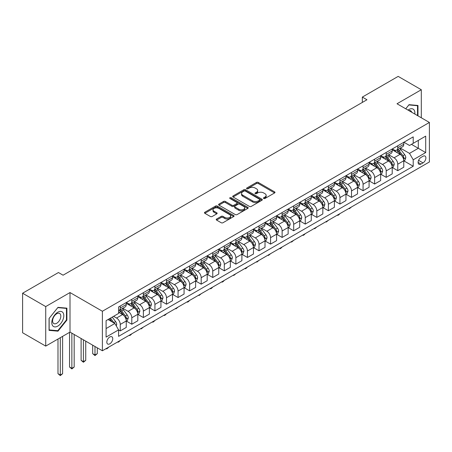 <?xml version="1.0" encoding="UTF-8"?>
<svg xmlns="http://www.w3.org/2000/svg" width="452" height="452" viewBox="0 0 452 452"><rect width="100%" height="100%" fill="white"/><g stroke="black" fill="none" stroke-linecap="round" stroke-linejoin="round"><path stroke-width="0.68" d="M263.697 198.496A0.898 0.52 0 0 0 264.968 198.496L274.618 192.925A1.283 0.74 0 0 0 274.997 192.399A1.283 0.74 0 0 0 274.618 191.88L258.273 182.438A1.283 0.74 0 0 0 256.459 182.438L246.809 188.009A0.898 0.52 0 0 0 246.549 188.377A0.898 0.52 0 0 0 246.809 188.744A0.898 0.52 0 0 0 248.08 188.744L249.329 188.026A4.108 2.373 0 0 1 255.143 188.026L256.504 188.812A4.108 2.373 0 0 1 257.708 190.49A4.108 2.373 0 0 1 256.504 192.168L255.256 192.885A0.898 0.52 0 0 0 254.99 193.253A0.898 0.52 0 0 0 255.256 193.62A0.898 0.52 0 0 0 256.527 193.62L257.776 192.902A4.108 2.373 0 0 1 263.584 192.902L264.945 193.688A4.108 2.373 0 0 1 266.149 195.366A4.108 2.373 0 0 1 264.945 197.044L263.697 197.761A0.898 0.52 0 0 0 263.437 198.129A0.898 0.52 0 0 0 263.697 198.496L263.697 197.761M109.785 343.831A4.187 2.418 120 0 0 112.525 340.141A4.187 2.418 120 0 0 111.881 336.791A4.187 2.418 120 0 0 109.785 336.994A4.187 2.418 120 0 0 107.051 340.684A4.187 2.418 120 0 0 107.695 344.04A4.187 2.418 120 0 0 109.785 343.831M216.598 219.034A1.283 0.74 0 0 0 216.22 219.559A1.283 0.74 0 0 0 216.598 220.079L221.181 222.729A1.283 0.74 0 0 0 223 222.729L233.712 216.542A1.283 0.74 0 0 0 234.091 216.016A1.283 0.74 0 0 0 233.712 215.497L217.367 206.055A1.283 0.74 0 0 0 215.553 206.055L204.835 212.242A1.283 0.74 0 0 0 204.462 212.768A1.283 0.74 0 0 0 204.835 213.293L210.378 216.491A1.283 0.74 0 0 0 212.191 216.491L216.779 213.841A1.283 0.74 0 0 0 217.152 213.321A1.283 0.74 0 0 0 216.779 212.796L214.033 211.208A3.435 1.983 0 0 1 213.022 209.807A3.435 1.983 0 0 1 215.146 207.976A3.435 1.983 0 0 1 218.887 208.406L229.65 214.615A3.435 1.983 0 0 1 230.656 216.016A3.435 1.983 0 0 1 228.537 217.853A3.435 1.983 0 0 1 224.791 217.423L223 216.384A1.283 0.74 0 0 0 221.181 216.384L216.598 219.034L216.598 220.079M70.009 292.557L45.725 306.58L22.6 293.229L22.6 332.751L45.725 346.102L70.009 332.084L102.389 350.775L102.389 311.253L70.009 292.557L70.009 332.084M421.304 117.78L421.304 89.739L397.02 103.762L429.4 122.452L102.389 311.253M421.304 89.739L398.178 76.388L362.334 97.084L362.334 102.423M22.6 293.229L58.449 272.533L63.071 275.2L366.956 99.756L362.334 97.084M249.419 206.423A1.283 0.74 0 0 0 251.239 206.423L261.951 200.242A1.283 0.74 0 0 0 262.329 199.716A1.283 0.74 0 0 0 261.951 199.191L245.605 189.755A1.283 0.74 0 0 0 243.792 189.755L233.074 195.942A1.283 0.74 0 0 0 232.701 196.462A1.283 0.74 0 0 0 233.074 196.987L249.419 206.423M230.305 198.688A0.898 0.52 0 0 1 231.215 198.818L231.215 197.75L247.832 207.344A1.283 0.74 0 0 1 248.21 207.869A1.283 0.74 0 0 1 247.832 208.389L237.119 214.576A1.283 0.74 0 0 1 235.3 214.576L218.954 205.14L223.542 202.513L223.542 201.445L218.954 204.095A1.283 0.74 0 0 0 218.582 204.615A1.283 0.74 0 0 0 218.954 205.14L218.954 204.095M223.542 202.513A1.283 0.74 0 0 1 225.356 202.513L225.356 201.445A1.283 0.74 0 0 0 223.542 201.445M225.356 201.445L231.989 205.27A1.283 0.74 0 0 0 233.803 205.27L236.842 203.513A1.283 0.74 0 0 0 237.221 202.993A1.283 0.74 0 0 0 236.842 202.468L229.944 198.484A0.898 0.52 0 0 1 229.678 198.117A0.898 0.52 0 0 1 230.237 197.637A0.898 0.52 0 0 1 231.215 197.75M423.015 156.262L420.981 157.437A4.057 2.339 120 0 0 418.332 161.008A4.057 2.339 120 0 0 418.953 164.262A4.057 2.339 120 0 0 420.981 164.059L423.015 162.884A4.057 2.339 120 0 0 425.665 159.313A4.057 2.339 120 0 0 425.044 156.059A4.057 2.339 120 0 0 423.015 156.262M102.389 350.775L429.4 161.974L429.4 122.452M403.913 142.239L409.512 145.471L413.213 143.335L413.213 136.871L118.577 306.981L118.577 313.445L106.09 320.654L106.09 337.102L118.577 329.892L118.577 336.356L413.213 166.251L413.213 159.788L409.512 153.375L400.314 148.07M413.213 143.335L425.699 136.125L425.699 152.578L413.213 159.788M45.725 306.58L45.725 346.102M411.456 144.352L418.298 148.301L418.298 140.397L425.699 136.125M409.512 153.375L418.298 148.301L425.699 152.578M106.09 328.559L114.876 323.485L108.028 319.53M118.577 329.949L120.243 330.909L120.243 324.446A5.232 3.023 -120 0 0 116.543 318.038L113.582 316.327M120.243 330.909L126.255 327.434L126.255 320.971A5.232 3.023 -120 0 0 122.554 314.564L118.577 312.27M126.39 321.106L131.803 324.231L131.803 317.767A5.232 3.023 -120 0 0 128.102 311.36L122.791 308.292M131.803 324.231L137.815 320.762L137.815 314.298A5.232 3.023 -120 0 0 134.12 307.885L126.255 303.348M137.956 314.428L143.369 317.553L143.369 311.095A5.232 3.023 -120 0 0 139.668 304.682L134.357 301.614M143.369 317.553L149.38 314.083L149.38 307.62A5.232 3.023 -120 0 0 145.68 301.213L137.815 296.67M149.522 307.755L154.929 310.88L154.929 304.416A5.232 3.023 -120 0 0 151.234 298.009L145.917 294.941M154.929 310.88L160.946 307.405L160.946 300.947A5.232 3.023 -120 0 0 157.245 294.534L149.38 289.998M161.082 301.077L166.494 304.202L166.494 297.738A5.232 3.023 -120 0 0 162.793 291.331L157.482 288.263M166.494 304.202L172.506 300.733L172.506 294.269A5.232 3.023 -120 0 0 168.805 287.862L160.946 283.319M172.647 294.405L178.06 297.529L178.06 291.065A5.232 3.023 -120 0 0 174.359 284.653L169.042 281.59M178.06 297.529L184.071 294.054L184.071 287.591A5.232 3.023 -120 0 0 180.371 281.184L172.506 276.647M184.213 287.726L189.62 290.851L189.62 284.387A5.232 3.023 -120 0 0 185.919 277.98L180.608 274.912M189.62 290.851L195.637 287.382L195.637 280.918A5.232 3.023 -120 0 0 191.936 274.505L184.071 269.968M195.772 281.048L201.185 284.172L201.185 277.714A5.232 3.023 -120 0 0 197.484 271.302L192.173 268.234M201.185 284.172L207.197 280.703L207.197 274.24A5.232 3.023 -120 0 0 203.496 267.833L195.637 263.29M207.338 274.375L212.751 277.5L212.751 271.036A5.232 3.023 -120 0 0 209.05 264.629L203.733 261.561M212.751 277.5L218.762 274.025L218.762 267.567A5.232 3.023 -120 0 0 215.062 261.154L207.197 256.617M218.898 267.697L224.311 270.821L224.311 264.358A5.232 3.023 -120 0 0 220.61 257.951L215.299 254.883M224.311 270.821L230.322 267.352L230.322 260.889A5.232 3.023 -120 0 0 226.627 254.482L218.762 249.939M230.463 261.024L235.876 264.149L235.876 257.685A5.232 3.023 -120 0 0 232.175 251.272L226.864 248.21M235.876 264.149L241.888 260.674L241.888 254.21A5.232 3.023 -120 0 0 238.187 247.803L230.322 243.266M242.029 254.346L247.436 257.47L247.436 251.007A5.232 3.023 -120 0 0 243.741 244.6L238.424 241.532M247.436 257.47L253.453 254.001L253.453 247.538A5.232 3.023 -120 0 0 249.753 241.125L241.888 236.588M253.589 247.668L259.002 250.792L259.002 244.334A5.232 3.023 -120 0 0 255.301 237.921L249.99 234.854M259.002 250.792L265.013 247.323L265.013 240.859A5.232 3.023 -120 0 0 261.312 234.452L253.453 229.91M265.154 240.995L270.567 244.12L270.567 237.656A5.232 3.023 -120 0 0 266.866 231.249L261.55 228.181M270.567 244.12L276.579 240.645L276.579 234.187A5.232 3.023 -120 0 0 272.878 227.774L265.013 223.237M276.714 234.317L282.127 237.441L282.127 230.978A5.232 3.023 -120 0 0 278.426 224.571L273.115 221.503M282.127 237.441L288.144 233.972L288.144 227.509A5.232 3.023 -120 0 0 284.444 221.101L276.579 216.559M288.28 227.644L293.693 230.769L293.693 224.305A5.232 3.023 -120 0 0 289.992 217.892L284.681 214.83M293.693 230.769L299.704 227.294L299.704 220.83A5.232 3.023 -120 0 0 296.003 214.423L288.144 209.886M299.846 220.966L305.258 224.09L305.258 217.627A5.232 3.023 -120 0 0 301.557 211.22L296.241 208.152M305.258 224.09L311.27 220.621L311.27 214.158A5.232 3.023 -120 0 0 307.569 207.745L299.704 203.208M311.405 214.288L316.818 217.412L316.818 210.954A5.232 3.023 -120 0 0 313.117 204.541L307.806 201.473M316.818 217.412L322.83 213.943L322.83 207.479A5.232 3.023 -120 0 0 319.129 201.072L311.27 196.53M322.971 207.615L328.384 210.739L328.384 204.276A5.232 3.023 -120 0 0 324.683 197.869L319.366 194.801M328.384 210.739L334.395 207.265L334.395 200.807A5.232 3.023 -120 0 0 330.694 194.394L322.83 189.857M334.536 200.937L339.944 204.061L339.944 197.597A5.232 3.023 -120 0 0 336.243 191.19L330.932 188.122M339.944 204.061L345.961 200.592L345.961 194.128A5.232 3.023 -120 0 0 342.26 187.721L334.395 183.179M346.096 194.264L351.509 197.388L351.509 190.925A5.232 3.023 -120 0 0 347.808 184.512L342.497 181.45M351.509 197.388L357.521 193.914L357.521 187.45A5.232 3.023 -120 0 0 353.82 181.043L345.961 176.506M357.662 187.586L363.075 190.71L363.075 184.246A5.232 3.023 -120 0 0 359.374 177.839L354.057 174.771M363.075 190.71L369.086 187.241L369.086 180.777A5.232 3.023 -120 0 0 365.385 174.365L357.521 169.828M369.222 180.907L374.635 184.032L374.635 177.574A5.232 3.023 -120 0 0 370.934 171.161L365.623 168.093M374.635 184.032L380.646 180.563L380.646 174.099A5.232 3.023 -120 0 0 376.951 167.692L369.086 163.149M380.787 174.235L386.2 177.359L386.2 170.896A5.232 3.023 -120 0 0 382.499 164.488L377.188 161.42M386.2 177.359L392.212 173.884L392.212 167.426A5.232 3.023 -120 0 0 388.511 161.014L380.646 156.477M392.353 167.556L397.76 170.681L397.76 164.217A5.232 3.023 -120 0 0 394.065 157.81L388.748 154.742M397.76 170.681L403.777 167.212L403.777 160.748A5.232 3.023 -120 0 0 400.076 154.341L392.212 149.798M392.353 148.917L394.065 149.906A5.232 3.023 -120 0 0 396.681 150.166A5.232 3.023 -120 0 0 397.76 147.77L397.76 145.793M380.787 155.595L382.499 156.584A5.232 3.023 -120 0 0 385.115 156.838A5.232 3.023 -120 0 0 386.2 154.443L386.2 152.471M369.222 162.268L370.934 163.257A5.232 3.023 -120 0 0 373.55 163.517A5.232 3.023 -120 0 0 374.635 161.121L374.635 159.144M357.662 168.946L359.374 169.935A5.232 3.023 -120 0 0 361.99 170.195A5.232 3.023 -120 0 0 363.075 167.799L363.075 165.822M346.096 175.625L347.808 176.608A5.232 3.023 -120 0 0 350.424 176.868A5.232 3.023 -120 0 0 351.509 174.472L351.509 172.5M334.536 182.297L336.243 183.286A5.232 3.023 -120 0 0 338.864 183.546A5.232 3.023 -120 0 0 339.944 181.15L339.944 179.173M322.971 188.976L324.683 189.964A5.232 3.023 -120 0 0 327.299 190.219A5.232 3.023 -120 0 0 328.384 187.823L328.384 185.851M311.405 195.648L313.117 196.637A5.232 3.023 -120 0 0 315.733 196.897A5.232 3.023 -120 0 0 316.818 194.501L316.818 192.524M299.846 202.326L301.557 203.315A5.232 3.023 -120 0 0 304.173 203.575A5.232 3.023 -120 0 0 305.258 201.18L305.258 199.202M288.28 209.005L289.992 209.988A5.232 3.023 -120 0 0 292.608 210.248A5.232 3.023 -120 0 0 293.693 207.852L293.693 205.88M276.714 215.677L278.426 216.666A5.232 3.023 -120 0 0 281.042 216.926A5.232 3.023 -120 0 0 282.127 214.53L282.127 212.553M265.154 222.356L266.866 223.344A5.232 3.023 -120 0 0 269.482 223.599A5.232 3.023 -120 0 0 270.567 221.203L270.567 219.231M253.589 229.028L255.301 230.017A5.232 3.023 -120 0 0 257.917 230.277A5.232 3.023 -120 0 0 259.002 227.881L259.002 225.904M242.029 235.707L243.741 236.695A5.232 3.023 -120 0 0 246.357 236.955A5.232 3.023 -120 0 0 247.436 234.56L247.436 232.582M230.463 242.385L232.175 243.368A5.232 3.023 -120 0 0 234.791 243.628A5.232 3.023 -120 0 0 235.876 241.232L235.876 239.261M218.898 249.058L220.61 250.046A5.232 3.023 -120 0 0 223.226 250.306A5.232 3.023 -120 0 0 224.311 247.911L224.311 245.933M207.338 255.736L209.05 256.725A5.232 3.023 -120 0 0 211.666 256.985A5.232 3.023 -120 0 0 212.751 254.589L212.751 252.611M195.772 262.409L197.484 263.397A5.232 3.023 -120 0 0 200.1 263.657A5.232 3.023 -120 0 0 201.185 261.262L201.185 259.284M184.213 269.087L185.919 270.076A5.232 3.023 -120 0 0 188.54 270.336A5.232 3.023 -120 0 0 189.62 267.94L189.62 265.962M172.647 275.765L174.359 276.748A5.232 3.023 -120 0 0 176.975 277.008A5.232 3.023 -120 0 0 178.06 274.613L178.06 272.641M161.082 282.438L162.793 283.427A5.232 3.023 -120 0 0 165.409 283.686A5.232 3.023 -120 0 0 166.494 281.291L166.494 279.313M149.522 289.116L151.234 290.105A5.232 3.023 -120 0 0 153.849 290.365A5.232 3.023 -120 0 0 154.929 287.969L154.929 285.992M137.956 295.789L139.668 296.778A5.232 3.023 -120 0 0 142.284 297.037A5.232 3.023 -120 0 0 143.369 294.642L143.369 292.664M126.39 302.467L128.102 303.456A5.232 3.023 -120 0 0 130.718 303.716A5.232 3.023 -120 0 0 131.803 301.32L131.803 299.343M403.913 160.884L413.213 166.251M396.681 150.166L402.692 146.691A5.232 3.023 -120 0 0 403.777 144.295L403.777 142.323M385.115 156.838L391.127 153.369A5.232 3.023 -120 0 0 392.212 150.974L392.212 148.996M373.55 163.517L379.567 160.048A5.232 3.023 -120 0 0 380.646 157.652L380.646 155.674M361.99 170.195L368.001 166.72A5.232 3.023 -120 0 0 369.086 164.325L369.086 162.347M350.424 176.868L356.436 173.398A5.232 3.023 -120 0 0 357.521 171.003L357.521 169.025M338.864 183.546L344.876 180.071A5.232 3.023 -120 0 0 345.961 177.676L345.961 175.704M327.299 190.219L333.31 186.749A5.232 3.023 -120 0 0 334.395 184.354L334.395 182.376M315.733 196.897L321.751 193.428A5.232 3.023 -120 0 0 322.83 191.032L322.83 189.055M304.173 203.575L310.185 200.1A5.232 3.023 -120 0 0 311.27 197.705L311.27 195.727M292.608 210.248L298.619 206.779A5.232 3.023 -120 0 0 299.704 204.383L299.704 202.406M281.042 216.926L287.06 213.451A5.232 3.023 -120 0 0 288.144 211.056L288.144 209.084M269.482 223.599L275.494 220.13A5.232 3.023 -120 0 0 276.579 217.734L276.579 215.757M257.917 230.277L263.928 226.808A5.232 3.023 -120 0 0 265.013 224.412L265.013 222.435M246.357 236.955L252.369 233.481A5.232 3.023 -120 0 0 253.453 231.085L253.453 229.107M234.791 243.628L240.803 240.159A5.232 3.023 -120 0 0 241.888 237.763L241.888 235.786M223.226 250.306L229.243 246.832A5.232 3.023 -120 0 0 230.322 244.436L230.322 242.464M211.666 256.985L217.678 253.51A5.232 3.023 -120 0 0 218.762 251.114L218.762 249.137M200.1 263.657L206.112 260.188A5.232 3.023 -120 0 0 207.197 257.793L207.197 255.815M188.54 270.336L194.552 266.861A5.232 3.023 -120 0 0 195.637 264.465L195.637 262.493M176.975 277.008L182.987 273.539A5.232 3.023 -120 0 0 184.071 271.143L184.071 269.166M165.409 283.686L171.427 280.212A5.232 3.023 -120 0 0 172.506 277.816L172.506 275.844M153.849 290.365L159.861 286.89A5.232 3.023 -120 0 0 160.946 284.494L160.946 282.517M142.284 297.037L148.296 293.568A5.232 3.023 -120 0 0 149.38 291.173L149.38 289.195M130.718 303.716L136.736 300.241A5.232 3.023 -120 0 0 137.815 297.845L137.815 295.874M118.577 310.603A5.232 3.023 -120 0 0 119.158 310.388L125.17 306.919A5.232 3.023 -120 0 0 126.255 304.524L126.255 302.546M119.158 310.388A5.232 3.023 -120 0 0 120.243 307.993L120.243 306.021M114.876 323.485L118.577 329.892M417.976 115.859L417.976 105.474L409.049 104.678L405.738 108.791M49.059 330.367L57.986 331.169L66.913 320.061L66.913 308.157L57.986 307.36L49.059 318.468L49.059 330.367M66.45 319.796L66.913 320.061M57.042 330.621L57.986 331.169M264.058 198.62L264.945 198.112A4.108 2.373 0 0 0 266.149 196.434L266.149 195.366M257.708 190.49L257.708 191.558A4.108 2.373 0 0 1 256.504 193.236L255.612 193.75M274.601 192.936L258.273 183.512A1.283 0.74 0 0 0 256.459 183.512L247.171 188.874M261.934 200.247L245.605 190.823A1.283 0.74 0 0 0 243.792 190.823L233.096 196.999M259.68 200.083A0.898 0.52 0 0 0 259.945 199.716A0.898 0.52 0 0 0 259.68 199.349L245.334 191.066A0.898 0.52 0 0 0 244.063 191.066L242.747 191.823A4.108 2.373 0 0 0 241.543 193.501A4.108 2.373 0 0 0 242.747 195.179L252.555 200.841A4.108 2.373 0 0 0 258.363 200.841L259.68 200.083L259.68 201.151A0.898 0.52 0 0 0 259.945 200.784L259.945 199.716M241.543 193.501L241.543 194.569A4.108 2.373 0 0 0 242.747 196.247L242.747 195.179M259.68 201.151L258.363 201.908A4.108 2.373 0 0 1 252.555 201.908L242.747 196.247M225.356 202.513L231.989 206.338A1.283 0.74 0 0 0 233.803 206.338L236.842 204.587A1.283 0.74 0 0 0 237.221 204.061L237.221 202.993M231.215 198.818L247.815 208.4M238.865 209.242A3.435 1.983 0 0 0 242.611 209.671A3.435 1.983 0 0 0 244.73 207.841A3.435 1.983 0 0 0 243.724 206.44L239.933 204.247A1.283 0.74 0 0 0 238.114 204.247L235.074 206.005A1.283 0.74 0 0 0 234.695 206.53A1.283 0.74 0 0 0 235.074 207.056L238.865 209.242L238.865 210.31A3.435 1.983 0 0 0 242.611 210.739A3.435 1.983 0 0 0 244.73 208.909L244.73 207.841M234.695 206.53L234.695 207.598A1.283 0.74 0 0 0 235.074 208.123L235.074 207.056M238.865 210.31L235.074 208.123M230.656 216.016L230.656 217.084A3.435 1.983 0 0 1 228.537 218.921A3.435 1.983 0 0 1 224.791 218.491L223 217.452A1.283 0.74 0 0 0 221.181 217.452L216.615 220.09M213.022 209.807L213.022 210.875A3.435 1.983 0 0 0 214.033 212.276L214.033 211.208M216.762 213.852L214.033 212.276M233.695 216.553L217.367 207.129A1.283 0.74 0 0 0 215.553 207.129L204.852 213.304M403.777 160.963L404.885 160.319L405.811 157.652A3.469 2 -120 0 0 404.704 154.697L400.924 149.652A10.006 5.78 -120 0 0 399.834 148.346M396.071 152.03A10.006 5.78 -120 0 0 394.025 149.883M403.461 158.838L403.941 157.799A3.469 2 -120 0 0 402.947 155.714L399.167 150.669A10.006 5.78 -120 0 0 398.076 149.358M397.144 149.894A8.305 4.797 60 0 1 398.506 151.448L401.704 155.72M396.963 150.002A10.006 5.78 60 0 1 398.054 151.307L400.568 154.663M351.571 206.909L349.379 208.711L348.916 208.44M349.379 208.174L349.379 208.711M392.212 167.635L393.325 166.997L394.246 164.325A3.469 2 -120 0 0 393.138 161.375L389.358 156.33A10.006 5.78 -120 0 0 388.268 155.019M384.511 158.703A10.006 5.78 -120 0 0 382.46 156.561M391.895 165.517L392.376 164.471A3.469 2 -120 0 0 391.381 162.387L387.601 157.341A10.006 5.78 -120 0 0 386.511 156.036M385.579 156.573A8.305 4.797 60 0 1 386.946 158.121L390.144 162.392M385.403 156.674A10.006 5.78 60 0 1 386.494 157.985L389.008 161.336M340.006 213.587L338.746 214.853L337.819 215.384L337.356 215.118M337.819 214.853L337.819 215.384M380.646 174.314L381.759 173.675L382.686 171.003A3.469 2 -120 0 0 381.578 168.048L377.799 163.002A10.006 5.78 -120 0 0 376.708 161.697M372.945 165.381A10.006 5.78 -120 0 0 370.9 163.234M380.335 172.189L380.81 171.15A3.469 2 -120 0 0 379.821 169.065L376.041 164.019A10.006 5.78 -120 0 0 374.945 162.709M374.019 163.251A8.305 4.797 60 0 1 375.38 164.799L378.578 169.071M373.838 163.353A10.006 5.78 60 0 1 374.928 164.658L377.443 168.014M328.446 220.265L326.254 222.062L325.79 221.796M326.254 221.525L326.254 222.062M369.086 180.992L370.194 180.348L371.12 177.676A3.469 2 -120 0 0 370.013 174.726L366.233 169.681A10.006 5.78 -120 0 0 365.143 168.37M361.385 172.054A10.006 5.78 -120 0 0 359.334 169.912M368.77 178.868L369.25 177.828A3.469 2 -120 0 0 368.256 175.743L364.476 170.698A10.006 5.78 -120 0 0 363.385 169.387M362.453 169.924A8.305 4.797 60 0 1 363.815 171.477L367.013 175.743M362.272 170.025A10.006 5.78 60 0 1 363.368 171.336L365.877 174.692M316.88 226.938L314.694 228.74L314.23 228.469M314.694 228.203L314.694 228.74M357.521 187.665L358.634 187.026L359.555 184.354A3.469 2 -120 0 0 358.453 181.405L354.673 176.359A10.006 5.78 -120 0 0 353.577 175.048M349.82 178.732A10.006 5.78 -120 0 0 347.769 176.585M357.204 185.54L357.685 184.501A3.469 2 -120 0 0 356.69 182.416L352.91 177.37A10.006 5.78 -120 0 0 351.82 176.065M350.888 176.602A8.305 4.797 60 0 1 352.255 178.15L355.453 182.422M350.712 176.704A10.006 5.78 60 0 1 351.803 178.015L354.317 181.365M305.315 233.616L304.055 234.882L303.128 235.413L302.665 235.147M303.128 234.876L303.128 235.413M414.812 114.034A8.503 4.91 120 0 0 414.072 109.994A8.503 4.91 120 0 0 408.003 110.102M411.727 112.249A5.819 3.362 120 0 0 411.331 111.407A5.819 3.362 120 0 0 410.682 110.796A5.819 3.362 120 0 0 408.896 110.616M408.845 104.926L417.512 105.711L417.512 115.588M416.942 105.384L417.512 105.711M405.755 108.802L408.862 104.937M57.799 312.213A8.503 4.91 120 0 0 51.788 322.626A8.503 4.91 120 0 0 57.799 326.101A8.503 4.91 120 0 0 63.811 315.688A8.503 4.91 120 0 0 57.799 312.213M56.703 313.773A5.819 3.362 120 0 0 52.901 318.903A5.819 3.362 120 0 0 53.794 323.564A5.819 3.362 120 0 0 56.703 323.276A5.819 3.362 120 0 0 60.506 318.146A5.819 3.362 120 0 0 59.613 313.485A5.819 3.362 120 0 0 56.703 313.773M66.45 319.931L57.799 330.689L49.149 329.915L49.149 318.383L57.799 307.626L66.45 308.4L66.45 319.931M65.873 308.066L66.45 308.4M345.961 194.343L347.068 193.699L347.995 191.032A3.469 2 -120 0 0 346.887 188.077L343.108 183.032A10.006 5.78 -120 0 0 342.017 181.727M338.254 185.41A10.006 5.78 -120 0 0 336.209 183.263M345.644 192.219L346.119 191.179A3.469 2 -120 0 0 345.13 189.094L341.35 184.049A10.006 5.78 -120 0 0 340.26 182.738M339.328 183.275A8.305 4.797 60 0 1 340.689 184.828L343.887 189.1M339.147 183.382A10.006 5.78 60 0 1 340.237 184.687L342.752 188.043M293.755 240.289L291.563 242.091L291.099 241.82M291.563 241.554L291.563 242.091M334.395 201.016L335.503 200.377L336.429 197.705A3.469 2 -120 0 0 335.322 194.755L331.542 189.71A10.006 5.78 -120 0 0 330.452 188.399M326.694 192.083A10.006 5.78 -120 0 0 324.643 189.942M334.079 198.897L334.559 197.852A3.469 2 -120 0 0 333.565 195.767L329.785 190.721A10.006 5.78 -120 0 0 328.694 189.416M327.762 189.953A8.305 4.797 60 0 1 329.124 191.501L332.327 195.772M327.581 190.055A10.006 5.78 60 0 1 328.677 191.365L331.192 194.716M282.189 246.967L280.924 248.233L280.003 248.764L279.539 248.498M280.003 248.233L280.003 248.764M322.83 207.694L323.943 207.056L324.869 204.383A3.469 2 -120 0 0 323.762 201.428L319.982 196.383A10.006 5.78 -120 0 0 318.886 195.078M315.129 198.761A10.006 5.78 -120 0 0 313.078 196.614M322.513 205.57L322.994 204.53A3.469 2 -120 0 0 322.005 202.445L318.225 197.4A10.006 5.78 -120 0 0 317.129 196.089M316.202 196.631A8.305 4.797 60 0 1 317.564 198.179L320.762 202.451M316.021 196.733A10.006 5.78 60 0 1 317.112 198.038L319.626 201.394M270.629 253.645L268.437 255.442L267.974 255.177M268.437 254.905L268.437 255.442M311.27 214.372L312.377 213.728L313.304 211.056A3.469 2 -120 0 0 312.196 208.106L308.417 203.061A10.006 5.78 -120 0 0 307.326 201.75M303.563 205.434A10.006 5.78 -120 0 0 301.518 203.293M310.953 212.248L311.434 211.208A3.469 2 -120 0 0 310.439 209.123L306.659 204.078A10.006 5.78 -120 0 0 305.569 202.767M304.637 203.304A8.305 4.797 60 0 1 305.998 204.858L309.196 209.123M304.456 203.406A10.006 5.78 60 0 1 305.552 204.716L308.061 208.073M259.064 260.318L256.872 262.12L256.408 261.849M256.872 261.584L256.872 262.12M299.704 221.045L300.817 220.406L301.738 217.734A3.469 2 -120 0 0 300.631 214.785L296.851 209.739A10.006 5.78 -120 0 0 295.761 208.428M292.003 212.112A10.006 5.78 -120 0 0 289.952 209.971M299.388 218.921L299.868 217.881A3.469 2 -120 0 0 298.874 215.796L295.094 210.751A10.006 5.78 -120 0 0 294.003 209.445M293.071 209.982A8.305 4.797 60 0 1 294.438 211.53L297.636 215.802M292.896 210.084A10.006 5.78 60 0 1 293.986 211.395L296.501 214.745M247.498 266.996L246.238 268.262L245.312 268.793L244.848 268.528M245.312 268.262L245.312 268.793M288.144 227.723L289.252 227.079L290.178 224.412A3.469 2 -120 0 0 289.071 221.457L285.291 216.412A10.006 5.78 -120 0 0 284.201 215.107M280.438 218.791A10.006 5.78 -120 0 0 278.392 216.644M287.828 225.599L288.303 224.559A3.469 2 -120 0 0 287.314 222.474L283.534 217.429A10.006 5.78 -120 0 0 282.438 216.118M281.511 216.655A8.305 4.797 60 0 1 282.873 218.209L286.071 222.48M281.33 216.762A10.006 5.78 60 0 1 282.421 218.067L284.935 221.423M235.938 273.669L233.746 275.471L233.283 275.2M233.746 274.935L233.746 275.471M276.579 234.396L277.686 233.757L278.613 231.085A3.469 2 -120 0 0 277.505 228.136L273.726 223.09A10.006 5.78 -120 0 0 272.635 221.779M268.878 225.463A10.006 5.78 -120 0 0 266.827 223.322M276.262 232.277L276.743 231.232A3.469 2 -120 0 0 275.748 229.147L271.968 224.102A10.006 5.78 -120 0 0 270.878 222.796M269.946 223.333A8.305 4.797 60 0 1 271.307 224.881L274.511 229.153M269.765 223.435A10.006 5.78 60 0 1 270.861 224.746L273.37 228.096M224.373 280.347L223.107 281.613L222.186 282.144L221.723 281.878M222.186 281.613L222.186 282.144M265.013 241.074L266.126 240.436L267.047 237.763A3.469 2 -120 0 0 265.945 234.808L262.166 229.763A10.006 5.78 -120 0 0 261.07 228.458M257.312 232.142A10.006 5.78 -120 0 0 255.261 229.995M264.697 238.95L265.177 237.91A3.469 2 -120 0 0 264.188 235.825L260.408 230.78A10.006 5.78 -120 0 0 259.312 229.469M258.38 230.011A8.305 4.797 60 0 1 259.747 231.56L262.945 235.831M258.205 230.113A10.006 5.78 60 0 1 259.295 231.418L261.81 234.774M212.807 287.026L211.547 288.291L210.621 288.822L210.157 288.557M210.621 288.286L210.621 288.822M253.453 247.752L254.561 247.108L255.487 244.436A3.469 2 -120 0 0 254.38 241.487L250.6 236.441A10.006 5.78 -120 0 0 249.51 235.13M245.747 238.814A10.006 5.78 -120 0 0 243.701 236.673M253.137 245.628L253.617 244.588A3.469 2 -120 0 0 252.623 242.504L248.843 237.458A10.006 5.78 -120 0 0 247.752 236.147M246.82 236.684A8.305 4.797 60 0 1 248.182 238.238L251.38 242.504M246.639 236.791A10.006 5.78 60 0 1 247.73 238.097L250.244 241.453M201.247 293.698L199.055 295.501L198.592 295.229M199.055 294.964L199.055 295.501M241.888 254.425L243.001 253.787L243.922 251.114A3.469 2 -120 0 0 242.814 248.165L239.035 243.119A10.006 5.78 -120 0 0 237.944 241.809M234.187 245.492A10.006 5.78 -120 0 0 232.136 243.351M241.571 252.301L242.052 251.261A3.469 2 -120 0 0 241.057 249.176L237.277 244.131A10.006 5.78 -120 0 0 236.187 242.826M235.255 243.362A8.305 4.797 60 0 1 236.622 244.911L239.82 249.182M235.08 243.464A10.006 5.78 60 0 1 236.17 244.775L238.684 248.125M189.682 300.377L188.416 301.642L187.495 302.173L187.032 301.908M187.495 301.642L187.495 302.173M230.322 261.103L231.435 260.459L232.362 257.793A3.469 2 -120 0 0 231.254 254.838L227.475 249.792A10.006 5.78 -120 0 0 226.379 248.487M222.621 252.171A10.006 5.78 -120 0 0 220.576 250.024M230.011 258.979L230.486 257.939A3.469 2 -120 0 0 229.497 255.855L225.717 250.809A10.006 5.78 -120 0 0 224.621 249.498M223.695 250.035A8.305 4.797 60 0 1 225.056 251.589L228.254 255.86M223.514 250.142A10.006 5.78 60 0 1 224.604 251.448L227.119 254.804M178.122 307.049L175.93 308.852L175.466 308.58M175.93 308.315L175.93 308.852M218.762 267.776L219.87 267.138L220.796 264.465A3.469 2 -120 0 0 219.689 261.516L215.909 256.47A10.006 5.78 -120 0 0 214.819 255.16M211.061 258.843A10.006 5.78 -120 0 0 209.01 256.702M218.446 265.657L218.926 264.612A3.469 2 -120 0 0 217.932 262.527L214.152 257.482A10.006 5.78 -120 0 0 213.061 256.177M212.129 256.713A8.305 4.797 60 0 1 213.491 258.262L216.689 262.533M211.948 256.815A10.006 5.78 60 0 1 213.045 258.126L215.553 261.482M166.556 313.728L165.291 314.993L164.37 315.524L163.906 315.259M164.37 314.993L164.37 315.524M207.197 274.454L208.31 273.816L209.231 271.143A3.469 2 -120 0 0 208.129 268.189L204.349 263.143A10.006 5.78 -120 0 0 203.253 261.838M199.496 265.522A10.006 5.78 -120 0 0 197.445 263.375M206.88 272.33L207.361 271.29A3.469 2 -120 0 0 206.366 269.206L202.586 264.16A10.006 5.78 -120 0 0 201.496 262.849M200.564 263.392A8.305 4.797 60 0 1 201.931 264.94L205.129 269.211M200.389 263.493A10.006 5.78 60 0 1 201.479 264.799L203.993 268.155M154.991 320.406L153.731 321.671L152.804 322.203L152.341 321.937M152.804 321.666L152.804 322.203M195.637 281.133L196.744 280.489L197.671 277.816A3.469 2 -120 0 0 196.563 274.867L192.784 269.821A10.006 5.78 -120 0 0 191.693 268.511M187.93 272.194A10.006 5.78 -120 0 0 185.885 270.053M195.32 279.008L195.795 277.969A3.469 2 -120 0 0 194.806 275.884L191.026 270.838A10.006 5.78 -120 0 0 189.936 269.528M189.004 270.064A8.305 4.797 60 0 1 190.365 271.618L193.563 275.884M188.823 270.172A10.006 5.78 60 0 1 189.913 271.477L192.428 274.833M143.431 327.078L141.239 328.881L140.775 328.61M141.239 328.344L141.239 328.881M184.071 287.805L185.179 287.167L186.105 284.494A3.469 2 -120 0 0 184.998 281.545L181.218 276.5A10.006 5.78 -120 0 0 180.128 275.189M176.37 278.873A10.006 5.78 -120 0 0 174.319 276.731M183.755 285.681L184.235 284.641A3.469 2 -120 0 0 183.241 282.556L179.461 277.511A10.006 5.78 -120 0 0 178.37 276.206M177.438 276.743A8.305 4.797 60 0 1 178.8 278.291L182.003 282.562M177.257 276.844A10.006 5.78 60 0 1 178.354 278.155L180.862 281.506M131.865 333.757L130.6 335.022L129.679 335.553L129.215 335.288M129.679 335.022L129.679 335.553M172.506 294.484L173.619 293.84L174.54 291.173A3.469 2 -120 0 0 173.438 288.218L169.658 283.172A10.006 5.78 -120 0 0 168.562 281.867M164.805 285.551A10.006 5.78 -120 0 0 162.754 283.404M172.189 292.359L172.67 291.32A3.469 2 -120 0 0 171.681 289.235L167.901 284.189A10.006 5.78 -120 0 0 166.805 282.879M165.873 283.415A8.305 4.797 60 0 1 167.24 284.969L170.438 289.24M165.698 283.523A10.006 5.78 60 0 1 166.788 284.828L169.302 288.184M120.3 340.429L119.04 341.695L118.113 342.232L117.65 341.966M118.113 341.695L118.113 342.232M160.946 301.156L162.053 300.518L162.98 297.845A3.469 2 -120 0 0 161.872 294.896L158.093 289.851A10.006 5.78 -120 0 0 157.002 288.54M153.239 292.224A10.006 5.78 -120 0 0 151.194 290.082M160.629 299.038L161.11 297.992A3.469 2 -120 0 0 160.115 295.907L156.335 290.862A10.006 5.78 -120 0 0 155.245 289.557M154.313 290.094A8.305 4.797 60 0 1 155.674 291.642L158.872 295.913M154.132 290.195A10.006 5.78 60 0 1 155.228 291.506L157.737 294.862M108.74 347.108L107.474 348.373L106.548 348.904L106.084 348.639M106.548 348.373L106.548 348.904M149.38 307.835L150.493 307.196L151.414 304.524A3.469 2 -120 0 0 150.307 301.569L146.527 296.523A10.006 5.78 -120 0 0 145.437 295.218M141.679 298.902A10.006 5.78 -120 0 0 139.628 296.755M149.064 305.71L149.544 304.671A3.469 2 -120 0 0 148.55 302.586L144.77 297.54A10.006 5.78 -120 0 0 143.679 296.235M142.747 296.772A8.305 4.797 60 0 1 144.115 298.32L147.312 302.591M142.572 296.874A10.006 5.78 60 0 1 143.663 298.179L146.177 301.535M94.988 346.503L94.988 354.995L97.299 353.662L97.299 347.837M97.299 353.662L94.988 355.583L92.677 353.662L92.677 345.17M92.677 353.662L94.988 354.995L94.988 355.583M137.815 314.513L138.928 313.869L139.854 311.202A3.469 2 -120 0 0 138.747 308.247L134.967 303.202A10.006 5.78 -120 0 0 133.877 301.896M130.114 305.575A10.006 5.78 -120 0 0 128.069 303.433M137.504 312.388L137.979 311.349A3.469 2 -120 0 0 136.99 309.264L133.21 304.219A10.006 5.78 -120 0 0 132.114 302.908M131.187 303.445A8.305 4.797 60 0 1 132.549 304.998L135.747 309.264M131.007 303.552A10.006 5.78 60 0 1 132.097 304.857L134.611 308.213M83.422 339.825L83.422 361.673L85.739 360.334L85.739 341.164M85.739 360.334L83.422 362.261L81.111 360.334L81.111 338.491M81.111 360.334L83.422 361.673L83.422 362.261M126.255 321.186L127.362 320.547L128.289 317.875A3.469 2 -120 0 0 127.181 314.925L123.402 309.88A10.006 5.78 -120 0 0 122.311 308.569M125.938 319.061L126.419 318.022A3.469 2 -120 0 0 125.424 315.937L121.644 310.891A10.006 5.78 -120 0 0 120.554 309.586M119.622 310.123A8.305 4.797 60 0 1 120.983 311.671L124.187 315.942M119.441 310.225A10.006 5.78 60 0 1 120.537 311.535L123.046 314.886M71.862 333.152L71.862 368.346L74.173 367.013L74.173 334.486M74.173 367.013L71.862 368.934L69.546 367.013L69.546 332.35M69.546 367.013L71.862 368.346L71.862 368.934M116.266 325.886L116.723 324.553A3.469 2 -120 0 0 115.622 321.598L112.249 317.095M114.175 323.078A3.469 2 -120 0 0 113.859 322.615L110.491 318.112M109.621 318.615L112.045 321.847M109.378 318.75L111.435 321.496M60.297 337.689L60.297 375.024L62.608 373.691L62.608 336.356M62.608 373.691L60.297 375.612L57.986 373.691L57.986 339.028M57.986 373.691L60.297 375.024L60.297 375.612M116.543 318.038L122.554 314.564M128.102 311.36L134.12 307.885M139.668 304.682L145.68 301.213M151.234 298.009L157.245 294.534M162.793 291.331L168.805 287.862M174.359 284.653L180.371 281.184M185.919 277.98L191.936 274.505M197.484 271.302L203.496 267.833M209.05 264.629L215.062 261.154M220.61 257.951L226.627 254.482M232.175 251.272L238.187 247.803M243.741 244.6L249.753 241.125M255.301 237.921L261.312 234.452M266.866 231.249L272.878 227.774M278.426 224.571L284.444 221.101M289.992 217.892L296.003 214.423M301.557 211.22L307.569 207.745M313.117 204.541L319.129 201.072M324.683 197.869L330.694 194.394M336.243 191.19L342.26 187.721M347.808 184.512L353.82 181.043M359.374 177.839L365.385 174.365M370.934 171.161L376.951 167.692M382.499 164.488L388.511 161.014M394.065 157.81L400.076 154.341M397.76 147.77L403.777 144.295M397.76 164.217L403.777 160.748M386.2 170.896L392.212 167.426M386.2 154.443L392.212 150.974M374.635 177.574L380.646 174.099M374.635 161.121L380.646 157.652M363.075 184.246L369.086 180.777M363.075 167.799L369.086 164.325M351.509 190.925L357.521 187.45M351.509 174.472L357.521 171.003M339.944 197.597L345.961 194.128M339.944 181.15L345.961 177.676M328.384 204.276L334.395 200.807M328.384 187.823L334.395 184.354M316.818 210.954L322.83 207.479M316.818 194.501L322.83 191.032M305.258 217.627L311.27 214.158M305.258 201.18L311.27 197.705M293.693 224.305L299.704 220.83M293.693 207.852L299.704 204.383M282.127 230.978L288.144 227.509M282.127 214.53L288.144 211.056M270.567 237.656L276.579 234.187M270.567 221.203L276.579 217.734M259.002 244.334L265.013 240.859M259.002 227.881L265.013 224.412M247.436 251.007L253.453 247.538M247.436 234.56L253.453 231.085M235.876 257.685L241.888 254.21M235.876 241.232L241.888 237.763M224.311 264.358L230.322 260.889M224.311 247.911L230.322 244.436M212.751 271.036L218.762 267.567M212.751 254.589L218.762 251.114M201.185 277.714L207.197 274.24M201.185 261.262L207.197 257.793M189.62 284.387L195.637 280.918M189.62 267.94L195.637 264.465M178.06 291.065L184.071 287.591M178.06 274.613L184.071 271.143M166.494 297.738L172.506 294.269M166.494 281.291L172.506 277.816M154.929 304.416L160.946 300.947M154.929 287.969L160.946 284.494M143.369 311.095L149.38 307.62M143.369 294.642L149.38 291.173M131.803 317.767L137.815 314.298M131.803 301.32L137.815 297.845M120.243 324.446L126.255 320.971M120.243 307.993L126.255 304.524M418.58 160.324L423.015 162.884M418.117 162.404L420.981 164.059M264.945 198.112L264.945 197.044M255.256 193.62L255.256 192.885M256.504 193.236L256.504 192.168M246.809 188.744L246.809 188.009M256.459 183.512L256.459 182.438M258.273 183.512L258.273 182.438M274.618 192.925L274.618 191.88M233.074 196.987L233.074 195.942M243.792 190.823L243.792 189.755M245.605 190.823L245.605 189.755M261.951 200.242L261.951 199.191M252.555 201.908L252.555 200.841M258.363 201.908L258.363 200.841M231.989 206.338L231.989 205.27M233.803 206.338L233.803 205.27M236.842 204.587L236.842 203.513M247.832 208.389L247.832 207.344M221.181 217.452L221.181 216.384M223 217.452L223 216.384M224.791 218.491L224.791 217.423M216.779 213.841L216.779 212.796M204.835 213.293L204.835 212.242M215.553 207.129L215.553 206.055M217.367 207.129L217.367 206.055M233.712 216.542L233.712 215.497M403.517 159.031L405.789 157.714M399.167 150.669L400.924 149.652M396.444 152.239L398.054 151.307M402.947 155.714L404.704 154.697M402.67 157.064L403.941 157.799M391.952 165.703L394.223 164.392M387.601 157.341L389.358 156.33M384.878 158.918L386.494 157.985M391.381 162.387L393.138 161.375M391.11 163.743L392.376 164.471M380.392 172.381L382.663 171.071M376.041 164.019L377.799 163.002M373.312 165.59L374.928 164.658M379.821 169.065L381.578 168.048M379.544 170.421L380.81 171.15M368.826 179.054L371.098 177.743M364.476 170.698L366.233 169.681M361.753 172.268L363.368 171.336M368.256 175.743L370.013 174.726M367.979 177.094L369.25 177.828M357.261 185.732L359.532 184.422M352.91 177.37L354.673 176.359M350.187 178.947L351.803 178.015M356.69 182.416L358.453 181.405M356.419 183.772L357.685 184.501M345.701 192.411L347.972 191.1M341.35 184.049L343.108 183.032M338.621 185.619L340.237 184.687M345.13 189.094L346.887 188.077M344.853 190.445L346.119 191.179M334.135 199.083L336.407 197.773M329.785 190.721L331.542 189.71M327.062 192.298L328.677 191.365M333.565 195.767L335.322 194.755M333.293 197.123L334.559 197.852M322.575 205.762L324.841 204.451M318.225 197.4L319.982 196.383M315.496 198.97L317.112 198.038M322.005 202.445L323.762 201.428M321.728 203.801L322.994 204.53M311.01 212.434L313.281 211.124M306.659 204.078L308.417 203.061M303.936 205.649L305.552 204.716M310.439 209.123L312.196 208.106M310.162 210.474L311.434 211.208M299.444 219.113L301.716 217.802M295.094 210.751L296.851 209.739M292.371 212.327L293.986 211.395M298.874 215.796L300.631 214.785M298.602 217.152L299.868 217.881M287.884 225.791L290.156 224.48M283.534 217.429L285.291 216.412M280.805 219L282.421 218.067M287.314 222.474L289.071 221.457M287.037 223.825L288.303 224.559M276.319 232.464L278.59 231.153M271.968 224.102L273.726 223.09M269.245 225.678L270.861 224.746M275.748 229.147L277.505 228.136M275.477 230.503L276.743 231.232M264.753 239.142L267.025 237.831M260.408 230.78L262.166 229.763M257.68 232.351L259.295 231.418M264.188 235.825L265.945 234.808M263.911 237.181L265.177 237.91M253.193 245.815L255.465 244.504M248.843 237.458L250.6 236.441M246.12 239.029L247.73 238.097M252.623 242.504L254.38 241.487M252.346 243.854L253.617 244.588M241.628 252.493L243.899 251.182M237.277 244.131L239.035 243.119M234.554 245.707L236.17 244.775M241.057 249.176L242.814 248.165M240.786 250.532L242.052 251.261M230.068 259.171L232.339 257.86M225.717 250.809L227.475 249.792M222.989 252.38L224.604 251.448M229.497 255.855L231.254 254.838M229.22 257.205L230.486 257.939M218.502 265.844L220.774 264.533M214.152 257.482L215.909 256.47M211.429 259.058L213.045 258.126M217.932 262.527L219.689 261.516M217.655 263.883L218.926 264.612M206.937 272.522L209.208 271.211M202.586 264.16L204.349 263.143M199.863 265.731L201.479 264.799M206.366 269.206L208.129 268.189M206.095 270.562L207.361 271.29M195.377 279.195L197.648 277.884M191.026 270.838L192.784 269.821M188.298 272.409L189.913 271.477M194.806 275.884L196.563 274.867M194.529 277.234L195.795 277.969M183.811 285.873L186.083 284.562M179.461 277.511L181.218 276.5M176.738 279.087L178.354 278.155M183.241 282.556L184.998 281.545M182.97 283.912L184.235 284.641M172.252 292.551L174.517 291.241M167.901 284.189L169.658 283.172M165.172 285.76L166.788 284.828M171.681 289.235L173.438 288.218M171.404 290.585L172.67 291.32M160.686 299.224L162.957 297.913M156.335 290.862L158.093 289.851M153.612 292.438L155.228 291.506M160.115 295.907L161.872 294.896M159.838 297.263L161.11 297.992M149.12 305.902L151.392 304.591M144.77 297.54L146.527 296.523M142.047 299.111L143.663 298.179M148.55 302.586L150.307 301.569M148.279 303.942L149.544 304.671M137.561 312.575L139.832 311.264M133.21 304.219L134.967 303.202M130.481 305.789L132.097 304.857M136.99 309.264L138.747 308.247M136.713 310.614L137.979 311.349M125.995 319.253L128.266 317.942M121.644 310.891L123.402 309.88M118.921 312.468L120.537 311.535M125.424 315.937L127.181 314.925M125.153 317.293L126.419 318.022M115.825 325.124L116.701 324.621M113.859 322.615L115.622 321.598"/></g></svg>

